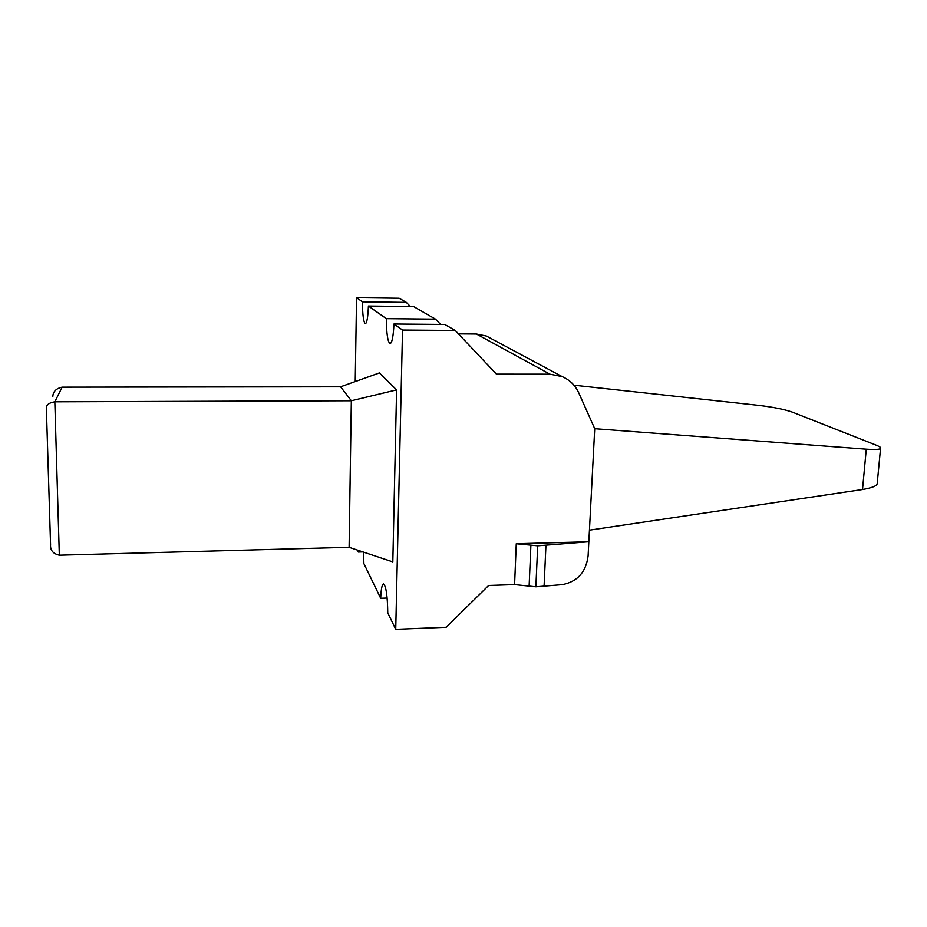 <?xml version="1.0" encoding="UTF-8"?>
<svg xmlns="http://www.w3.org/2000/svg" width="927" height="927" viewBox="0 0 927 927"><rect width="100%" height="100%" fill="white"/><g stroke="black" fill="none" stroke-linecap="round" stroke-linejoin="round"><path stroke-width="1.39" d="M877.278 482.816L877.185 483.709C876.815 485.945 871.925 487.88 862.516 489.514L589.445 530.151L594.728 428.703L866.281 449.189C875.54 449.769 880.302 449.468 880.569 448.309C881.195 447.683 879.85 446.675 876.525 445.296L792.446 412.179C784.485 409.352 773.002 407.069 758.008 405.296L573.917 385.192M589.445 530.151L588.83 541.75L516.269 543.743L514.589 584.601L488.645 585.482L446.165 627.266L395.736 629.317L387.764 612.886C387.498 595.783 386.084 586.131 383.5 583.917C382.005 584.473 381.067 589.259 380.684 598.274L363.894 563.639L363.511 552.121M594.728 428.703L578.761 392.874C575.261 385.308 569.723 379.873 562.121 376.594L549.943 374.184L496.443 374.137L455.238 330.475L402.527 330.047L395.736 629.317M535.876 586.803L537.695 545.818L588.83 541.75L588.1 555.945C585.957 572.26 577.301 581.832 562.121 584.659L535.876 586.803L514.589 584.601M458.459 333.882L476.42 334.021L486.374 336.037L490.812 338.413M355.226 381.576L356.547 297.683L399.131 298.239L406.339 302.376L410.337 306.524M537.695 545.818L516.269 543.743M545.933 545.586L544.068 586.524M387.15 598.042L380.684 598.274M362.886 551.913L358.274 552.04L357.301 550.047M402.527 330.047L393.952 324.01C393.361 336.292 392.075 342.851 390.093 343.662C387.729 342.028 386.478 333.697 386.35 318.656L368.413 306.037C367.961 317.092 366.941 323.002 365.377 323.755C363.535 322.353 362.55 315.041 362.434 301.831L356.547 297.683M358.332 550.383L358.274 552.04M46.396 409.178L50.556 544.566C50.116 550.244 53.048 553.79 59.328 555.192L349.108 547.301L392.816 561.901L396.594 389.896L379.433 372.921L340.591 386.802L62.144 387.162C56.211 388.436 53.094 391.53 52.816 396.455M386.35 318.656L435.516 319.143L413.639 306.57L368.413 306.037M393.952 324.01L444.786 324.462L455.238 330.475M362.434 301.831L406.339 302.376M435.516 319.143L440.615 324.427M349.108 547.301L351.333 400.765L396.594 389.896M59.328 555.192L54.82 401.808L351.333 400.765L340.591 386.802M62.144 387.162L54.82 401.808C48.667 402.816 45.852 405.157 46.362 408.83M866.281 449.189L862.516 489.514M529.108 586.478L530.881 545.493M476.42 334.021L549.943 374.184M880.569 448.309L877.185 483.72M486.374 336.037L562.121 376.594"/></g></svg>
